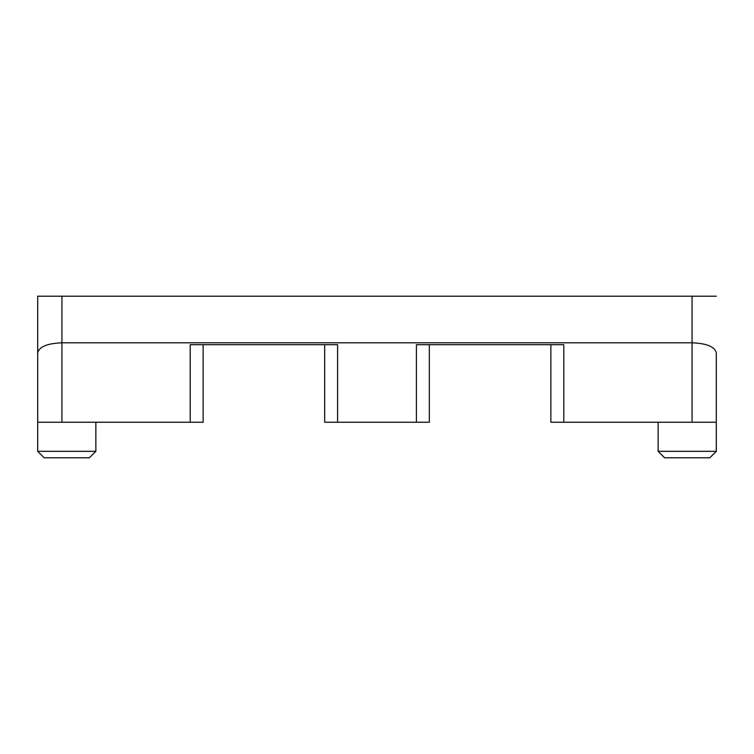 <?xml version="1.0" encoding="UTF-8"?>
<svg xmlns="http://www.w3.org/2000/svg" width="754" height="754" viewBox="0 0 754 754"><rect width="100%" height="100%" fill="white"/><g stroke="black" fill="none" stroke-linecap="round" stroke-linejoin="round"><path stroke-width="1.13" d="M550.872 344.682L550.872 422.24L563.794 422.24L563.794 344.682L416.406 344.682L416.406 422.24L337.594 422.24L337.594 344.682L190.206 344.682L190.206 422.24L37.7 422.24L37.7 296.218L61.932 296.218L61.932 422.24M337.594 422.24L324.672 422.24L324.672 344.682M203.128 422.24L203.128 344.682L203.128 422.24L190.206 422.24M95.862 422.24L95.862 451.326L37.7 451.326L37.7 422.24M37.7 352.834C39.161 346.746 47.248 343.4 61.932 342.797L692.068 342.797L692.068 422.24L716.3 422.24L716.3 352.834C714.839 346.746 706.752 343.4 692.068 342.797L692.068 296.218L61.932 296.218M95.862 451.326L89.406 457.782L44.166 457.782L37.7 451.326M416.406 422.24L429.328 422.24L429.328 344.682M658.138 422.24L658.138 451.326L716.3 451.326L716.3 422.24M563.794 422.24L692.068 422.24M716.3 296.218L692.068 296.218M658.138 451.326L664.594 457.782L709.834 457.782L716.3 451.326"/></g></svg>
